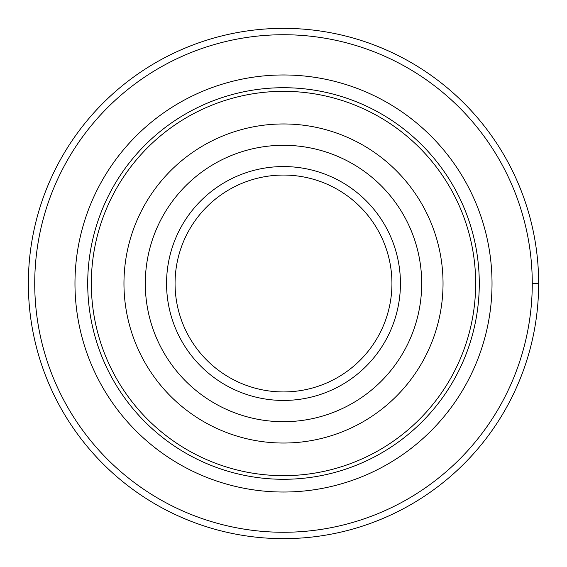 <?xml version="1.0" encoding="UTF-8"?>
<svg xmlns="http://www.w3.org/2000/svg" width="567" height="567" viewBox="0 0 567 567"><rect width="100%" height="100%" fill="white"/><g stroke="black" fill="none" stroke-linecap="round" stroke-linejoin="round"><path stroke-width="0.85" d="M175.061 283.5A108.439 108.439 0 0 1 337.719 189.591A108.439 108.439 0 0 1 337.719 377.409A108.439 108.439 0 0 1 175.061 283.5M34.729 283.5A248.771 248.771 0 0 1 407.886 68.061A248.771 248.771 0 0 1 407.886 498.939A248.771 248.771 0 0 1 34.729 283.5M91.33 283.5A192.17 192.17 0 0 1 379.585 117.078A192.17 192.17 0 0 1 379.585 449.922A192.17 192.17 0 0 1 91.33 283.5M123.96 283.5A159.54 159.54 0 0 1 363.27 145.336A159.54 159.54 0 0 1 363.27 421.664A159.54 159.54 0 0 1 123.96 283.5M166.556 283.5A116.944 116.944 0 0 1 341.972 182.227A116.944 116.944 0 0 1 341.972 384.773A116.944 116.944 0 0 1 166.556 283.5M519.202 185.799A255.15 255.15 0 0 1 250.26 536.474A255.15 255.15 0 0 1 81.038 128.227A255.15 255.15 0 0 1 519.202 185.799M538.65 283.5L532.271 283.5M74.972 283.5A208.528 208.528 0 0 1 387.764 102.91A208.528 208.528 0 0 1 387.764 464.089A208.528 208.528 0 0 1 74.972 283.5M87.715 283.5A195.785 195.785 0 0 1 381.393 113.946A195.785 195.785 0 0 1 381.393 453.054A195.785 195.785 0 0 1 87.715 283.5M145.294 283.5A138.206 138.206 0 0 1 352.603 163.813A138.206 138.206 0 0 1 352.603 403.187A138.206 138.206 0 0 1 145.294 283.5"/></g></svg>
